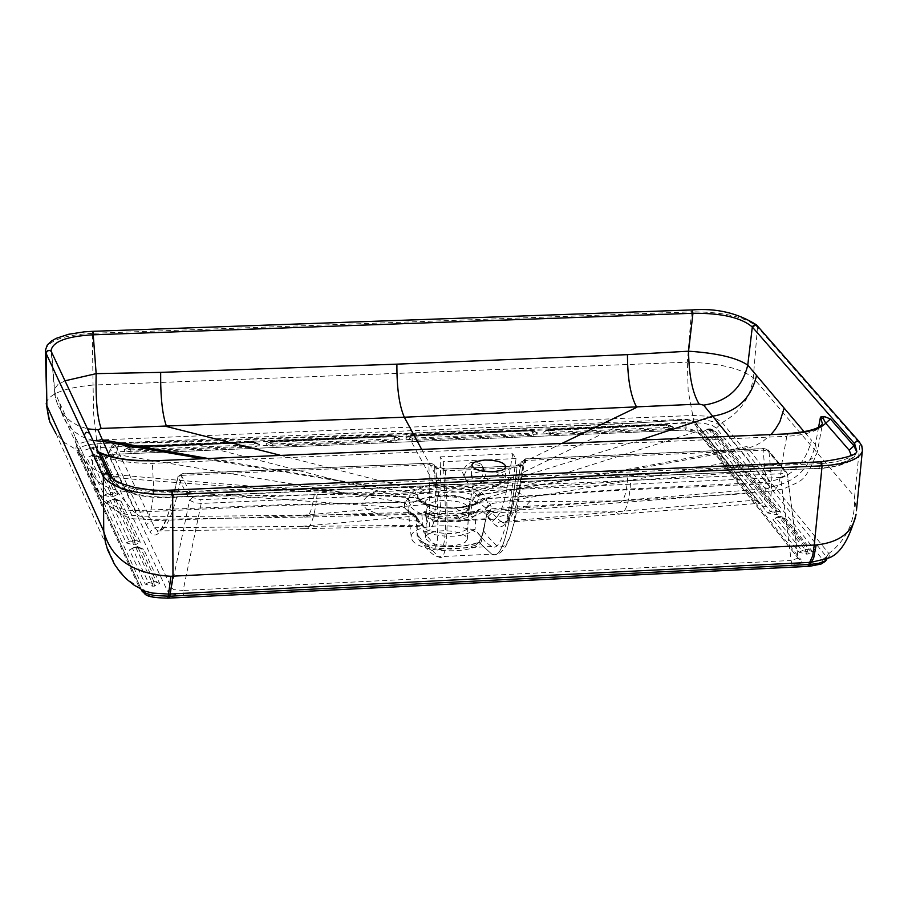 <?xml version="1.0" encoding="UTF-8"?>
<svg xmlns="http://www.w3.org/2000/svg" width="908" height="908" viewBox="0 0 908 908"><rect width="100%" height="100%" fill="white"/><g stroke="black" fill="none" stroke-linecap="round" stroke-linejoin="round"><path stroke-width="0.68" stroke-dasharray="4.54 3.41" d="M424.706 511.76L433.933 521.941C438.882 523.065 441.231 512.611 440.97 490.547L440.13 456.86L443.286 461.718C445.068 499.309 448.983 556.717 438.189 549.068L423.582 531.929L421.857 515.12L423.094 512.191L424.706 511.76M440.13 456.86L512.702 453.75L516.039 458.585C510.943 496.313 504.791 554.028 491.58 546.525L485.485 541.94L475.077 529.523L467.643 528.842C458.983 534.494 446.361 535.084 429.779 530.612L423.582 531.929C446.134 538.444 463.307 537.638 475.077 529.523L476.098 512.623L468.562 512.895C459.232 520.727 445.941 521.169 428.701 514.234L421.857 515.12L430.279 519.194L440.55 521.362L454.091 521.918C467.155 521.022 474.475 518.15 476.076 513.315L478.368 509.66L480.525 509.002L489.923 518.582L432.878 521.226M480.525 509.013L476.938 511.283L470.65 513.531L455.998 515.608L439.574 514.961L424.581 511.567M516.039 458.585L443.286 461.718M428.701 514.234L429.779 530.612M426.09 539.182L429.405 541.985L435.897 544.38L448.393 545.833L456.009 545.311L462.717 543.586L465.134 542.303L467.325 539.352L465.509 535.856L460.492 533.166L452.82 531.293L444.443 530.658L436.85 531.191L430.165 532.928L426.215 535.652L425.591 537.161L426.09 539.182M468.585 512.396L467.643 528.842M412.096 539.84C419.019 553.494 479.174 555.106 481.524 540.657L480.695 536.605C472.92 522.418 410.564 521.941 411.245 536.969L412.096 539.84M475.406 545.379L464.805 547.967L450.992 549.056L432.946 548.069L424.626 545.629L420.415 542.053L417.237 536.866L416.261 517.549L413.174 515.801L408.929 511.42L408.77 506.755L411.823 503.202L417.294 500.24L424.853 497.959L444.012 496.086L464.158 498.129L472.898 500.433L480.094 503.509L485.644 507.913L487.131 512.396L481.898 536.696L479.197 542.224L475.406 545.379L477.971 542.541L479.322 542.564L483.487 531.373L487.097 512.816L490.99 510.943L491.75 508.809L525.494 506.38L515.029 512.146L492.17 512.543L490.99 510.943L486.484 515.245L487.675 516.856L492.17 512.543L496.426 517.549L515.029 512.146L615.613 511.817L501.023 521.567L496.426 517.549L491.92 521.964L496.483 526.072C504.632 530.317 511.34 518.445 516.607 490.434L521.158 461.775L524.767 460.504L520.102 488.549C515.744 511.624 509.944 522.94 502.691 522.486L501.023 521.567L499.218 522.055L497.3 523.757L496.483 526.072M483.442 530.499L486.631 535.345L496.392 545.424L499.831 547.025L503.395 546.378L506.959 542.836L510.296 536.106L513.111 526.22L522.894 465.259L516.992 467.665C512.26 504.439 505.313 562.324 491.761 554.164L479.322 542.564L491.761 554.164C504.916 562.404 511.851 508.094 516.992 467.665L445.329 470.798L435.999 468.188L434.671 466.122L428.905 464.658L181.952 475.349L182.417 473.681L180.964 474.6L192.598 497.561L200.759 499.695L781.357 473.726L784.319 472.75L784.546 471.229L766.397 449.267L764.048 448.7L525.584 459.005L521.271 462.365L522.69 464.419L525.607 461.809L525.38 463.829L522.043 465.373L517.639 465.77L516.992 467.665M429.632 547.558L427.498 545.027C447.871 547.989 465.146 547.172 479.322 542.564M414.4 514.677L412.879 514.53L415.728 515.562L417.113 518.445L414.4 514.677L417.113 518.445L417.294 534.483L420.926 540.986L427.498 545.027L438.36 556.74C449.721 565.026 447.599 507.368 445.329 470.798L445.941 468.891L435.125 466.508L435.999 468.188L438.008 518.196L437.452 539.545L435.999 546.207L433.933 549.692L431.436 550.293L428.701 548.659L416.568 533.643M413.174 515.801L411.04 512.782L409.406 512.589L412.879 514.53L417.657 521.192L393.209 517.753L375.969 513.224L409.406 512.589L405.047 508.401L408.101 509.592L409.258 512.033M417.113 518.445L425.954 529.375L423.151 525.562L422.629 526.163C427.861 526.912 430.188 515.721 429.62 492.601L317.074 494.724C314.611 518.128 310.434 529.432 304.555 528.66L422.629 526.163L421.403 525.267L423.151 525.562L420.041 521.839L417.657 521.192L421.403 525.267L154.825 527.764L149.854 531.77C156.834 541.202 164.53 530.011 172.94 498.231L176.833 496.699C170.363 520.851 163.996 532.281 157.72 530.964L154.825 527.764L151.273 520.738L375.969 513.224L367.002 509.547L362.905 505.2L404.673 507.731L405.047 508.401M487.131 512.396L491.75 508.809L490.127 503.849L483.93 498.969L475.894 495.541L466.349 493.033L443.933 490.751L424.853 492.34L415.943 494.633L409.213 497.732L404.525 502.555L404.673 507.731L408.01 509.252L408.929 511.42M485.644 507.913L490.127 503.849L527.809 497.732L529.273 500.251L529.319 502.158L525.494 506.38L749.826 493.441L755.399 500.16L615.613 511.817L618.768 514.178L759.315 503.316C765.24 504.156 767.146 493.237 765.035 470.571L763.095 450.175L764.048 448.7M192.598 497.561L189.636 500.013L171.442 587.817L167.492 591.074L172.043 594.127L182.179 595.546L792.048 565.355L800.05 563.493L801.514 562.041L801.48 560.406L798.938 559.215L697.355 431.175L698.536 433.218L700.59 433.831L694.552 430.948L684.961 430.074L116.338 454.216L116.894 451.798L108.892 455.226L108.994 455.975L110.492 448.949L114.975 458.846L119.788 455.044L367.082 496.574L363.052 500.773L362.905 505.2L135.667 488.708L130.741 492.601L146.29 524.711L151.273 520.738L115.248 445.17L119.118 443.433L186.333 441.912L407.147 433.684L623.001 423.741L496.88 485.247L513.372 490.014L527.809 497.732C600.597 485.78 666.359 474.146 725.095 462.819L749.826 493.441L752.607 494.179L727.91 463.579L725.095 462.819L692.395 421.153L695.153 421.959L696.538 424.445L697.355 431.175L686.119 427.906L685.461 422.538L696.538 424.445L703.904 433.933L702.463 431.379L699.693 430.608L483.93 498.969L480.094 503.509M517.81 465.929L443.728 469.061L436.158 467.711L433.627 466.224L431.97 463.738L429.654 463.159L182.553 473.84M494.792 471.706L502.919 474.475L504.984 476.405L505.313 477.914L503.861 479.991L501.261 481.331L492.318 482.886C479.515 482.67 472.523 480.377 471.343 476.008L474.668 472.875L482.409 471.15M446.1 469.061L517.639 465.77L523.496 464.294L522.894 465.259C516.686 529.319 506.301 558.953 491.761 554.164L438.36 556.74C433.74 556.139 427.929 550.884 420.926 540.986L427.986 544.879C447.599 547.819 464.26 547.036 477.971 542.541L480.082 540.294L482.08 535.981L487.097 512.816L481.524 540.657M425.954 529.375C432.48 533.711 435.624 521.952 435.375 494.077L434.671 466.122L433.865 464.408L429.495 462.989L428.905 464.658L429.62 492.601L435.375 494.077M180.964 474.6L177.979 476.541L169.683 509.524L166.198 519.387L161.261 528.899L157.572 531.918L157.72 530.964L304.555 528.66L302.092 526.322L413.969 516.141L416.772 517.14L418.213 520.068M792.048 565.355L791.152 560.474L798.109 558.136L787.123 473.352L768.951 451.378L770.869 471.627C772.992 501.965 769.292 512.623 759.769 503.622L754.185 496.869M116.179 454.011L107.643 455.691L105.68 457.008L105.294 459.017L167.492 591.074M822.569 559.464L826.462 556.797L822.739 559.691C823.238 563.266 818.641 565.4 808.983 566.059L167.651 597.895L156.028 597.271L149.343 595.648L145.496 593.094L81.936 454.794C81.277 450.845 86.442 448.45 97.451 447.61L694.087 422.719L704.086 423.276L712.474 425.534L716.344 428.122L822.739 559.691M827.097 558.522L829.379 556.229L829.015 553.732L826.462 556.797L826.938 558.931M141.954 590.995L145.496 593.094M141.671 590.223L78.202 451.401C78.712 447.145 84.966 444.591 96.952 443.751L693.292 418.997L705.164 419.655L715.209 422.345L719.817 425.432L826.28 556.57L828.856 553.517L722.223 422.572L716.753 419.019L705.255 416.091L692.815 415.467L96.645 440.096C81.572 441.481 74.728 444.636 76.136 449.551L139.196 587.317L140.978 589.235M829.015 553.732L828.856 553.517C846.869 539.647 855.45 520.715 854.587 496.733L856.437 510.773M145.382 592.856L142.227 591.426L77.804 450.89L141.444 589.542L139.321 587.544M140.627 588.725L126.246 578.396L115.906 566.467L55.876 433.32L65.024 442.888L76.136 449.551L78.202 451.401L78.973 453.433L81.936 454.794M92.673 331.318L92.344 333.315L92.957 331.726M692.021 309.923L691.442 311.864L692.021 309.923M692.634 310.604L692.883 311.716M692.895 311.762L692.963 313.283M757.295 325.824L757.522 327.118L757.306 325.824M820.321 463.591L819.958 465.747C841.251 464.51 853.316 460.243 856.13 452.944L856.55 450.493C853.826 457.7 841.75 462.059 820.321 463.591L820.957 461.82L820.321 463.591L171.612 492.25L172.009 490.411M821.774 462.774L822.046 464.113M822.058 464.17L822.103 465.838M171.975 490.422L171.612 492.25C138.538 492.352 117.79 486.836 109.391 475.713L109.335 475.304M49.985 350.488L51.654 352.327M90.005 434.103L51.302 351.578M65.013 380.804L57.828 384.64L54.242 389.305L55.865 399.282L58.498 406.568L64.468 415.614L71.153 421.675L79.03 426.147L87.554 428.86M484.077 471.502L481.081 464.17C472.081 459.902 465.918 462.66 462.581 472.444L465.486 479.674C474.498 484.066 480.695 481.342 484.077 471.502M787.792 433.593L786.827 436.317L152.431 463.364C120.219 463.375 99.993 458.075 91.776 447.451L93.183 475.724C101.503 488.754 121.683 494.122 153.724 491.864L152.431 463.364L153.009 460.56M93.206 446.895L91.776 447.451L98.336 451.855L97.065 451.968L96.191 449.653L93.206 446.895L94.137 449.256M99.063 453.398L97.065 451.968L110.401 480.457L96.191 449.653M728.886 436.09L739.918 449.63C665.598 464.113 579.486 479.118 481.569 494.644L476.87 490.626L468.687 487.278L458.642 485.099L447.474 484.134L434.296 484.713L424.933 486.597L418.123 489.537L414.547 493.419L201.406 458.506M770.256 486.926L767.737 488.515L615.658 500.944L618.178 502.816C623.478 503.134 626.69 494.134 627.803 475.803L781.754 464.158C780.551 482.261 777.01 491.228 771.153 491.046L783.729 488.89C800.811 480.014 803.716 485.292 817.223 452.411L822.535 423.605C819.561 430.653 807.655 434.887 786.827 436.317L781.754 464.158C802.275 464.34 814.101 460.424 817.223 452.411L815.407 444.568C809.777 468.71 794.727 482.829 770.256 486.926L739.918 449.63L749.191 447.86L756.262 445.136L763.072 441.22L771.187 434.296M627.803 475.803L472.353 485.916L314.77 489.696C312.772 508.662 309.401 517.787 304.668 517.083L302.716 515.233L142.59 516.879L138.061 515.562L135.519 510.602L280.175 504.803L419.644 501.659L426 504.485L434.921 506.789L445.953 508.128L456.145 508.219L466.746 507.039L473.794 505.189L479.844 502.045L482.284 498.821L622.411 489.367L766.397 482.193C790.766 478.073 805.771 464.033 811.423 440.074L804.204 431.811M479.844 502.056L482.284 498.832L481.569 494.656L477.88 496.154L478.675 499.162L476.893 502.26C456.259 511.022 436.941 510.012 418.963 499.218L415.104 497.652L419.644 501.67L429.666 505.62L440.164 507.629L451.605 508.355L468.607 506.687L475.202 504.678L479.844 502.056L615.658 500.944L461.593 512.589L456.145 508.219M426 504.485L302.716 515.233L462.478 513.099C467.461 513.746 470.753 504.678 472.353 485.916M109.562 456.111L135.519 510.602C121.15 510.716 109.085 505.03 99.324 493.532L93.342 482.568L90.948 470.98L93.183 475.724L94.182 482.545L96.373 489.344L102.002 498.901C111.866 510.183 123.885 515.744 138.061 515.562M418.69 498.821C409.009 485.144 470.128 482.443 477.88 496.154M109.335 475.315L90.062 434.501M464.351 475.134C467.688 465.339 473.863 462.569 482.863 466.848L485.871 474.192C482.477 484.043 476.28 486.767 467.257 482.375L464.351 475.134M512.702 453.75L507.095 487.596L440.97 490.547M489.923 518.582L491.285 519.308C497.788 520.239 503.066 509.672 507.095 487.596M799.085 552.234L804.942 549.261L778.769 516.709L773.003 519.614L799.085 552.234L806.656 554.152L811.684 553.415L812.705 552.529L812.501 551.576L786.215 519.001L777.01 517.22L773.003 519.614M812.501 551.576L810.345 550.952L782.9 517.231L810.345 550.952L783.502 517.81L779.711 516.856L775.863 517.56L775.886 518.162L802.014 550.747L807.689 551.633L809.845 550.532L809.141 549.783L804.942 549.261M786.215 519.001L779.098 517.367L780.335 516.346L782.9 517.231L780.789 516.618L806.985 549.17M145.28 584.173L151.466 581.097L135.542 546.888L129.469 549.896L145.28 584.173L152.578 586.193L154.53 586.091L159.66 583.469L143.6 549.238L136.45 547.286L134.543 547.376L129.469 549.896M159.66 583.469L156.653 582.232L140.638 547.978L135.088 547.104L132.5 548.387L148.379 582.641L154.042 583.572L156.653 582.232L153.656 580.995L151.466 581.097M143.6 549.238L137.698 546.786L153.656 580.995M126.235 542.905L132.284 539.897L113.262 499.003L107.326 501.931L126.235 542.905L133.363 544.845L135.269 544.755L140.32 542.246L121.139 501.318L112.308 499.536L107.326 501.931M140.32 542.246L137.38 541.02L118.244 500.092L112.83 499.241L110.299 500.467L129.265 541.395L134.804 542.303L137.38 541.02L132.284 539.897M121.139 501.318L115.373 498.901L134.441 539.795M104.25 495.269L110.163 492.352L92.775 454.976L86.975 457.836L104.25 495.269L111.185 497.13L118.017 494.667L100.482 457.269L91.878 455.555L86.975 457.836M118.017 494.667L115.146 493.464L97.655 456.054L92.378 455.249L89.881 456.406L107.212 493.804L110.742 494.758L115.146 493.464L110.163 492.352M100.482 457.269L94.841 454.885L112.274 492.25M731.371 467.563L736.99 464.748L708.308 429.075L702.803 431.845L731.371 467.563L738.567 469.345L740.315 469.266L744.254 466.996L715.47 431.311L706.719 429.677L702.803 431.845M744.254 466.996L742.188 466.394L712.281 429.598L742.188 466.394L712.859 430.154L709.273 429.28L705.561 430.46L734.175 466.156L737.841 467.064L741.7 465.974L738.953 464.658L736.99 464.748M715.47 431.311L708.694 429.802L709.852 428.769L712.281 429.598L710.249 428.996L738.953 464.658M784.546 471.229L786.112 471.661L787.52 474.373L780.63 477.483L791.152 560.474L183.144 590.438L183.722 595.5M172.94 498.231L178.025 477.018L189.897 500.399L194.732 502.691L201.201 503.452L780.63 477.483L779.961 473.851M429.654 463.159L182.417 473.681L177.979 476.541L181.952 475.349L176.833 496.699L317.074 494.724M115.248 445.17L110.492 448.949L110.39 448.223L118.085 446.18L116.894 451.798L686.119 427.906L685.222 430.279L698.547 433.195L798.938 559.226L798.109 558.136L787.52 474.373L786.112 471.661L767.952 449.698L768.951 451.378L763.095 450.175L524.767 460.504L525.584 459.005M686.823 419.859L623.001 423.741L686.823 419.859L692.395 421.153M684.961 430.074L116.338 454.216L108.12 456.293L110.844 446.94L112.615 444.875L115.509 443.569L118.903 443.149L118.085 446.18L185.289 444.614L186.083 441.583L407.942 498.606L411.823 503.202M105.294 459.017L108.994 455.975L171.442 587.817L173.893 589.655L183.144 590.438L201.201 503.452L200.759 499.695M770.869 471.627L765.035 470.571L630.697 480.729C629.346 503.338 625.374 514.495 618.768 514.178L502.691 522.486C505.96 525.902 510.557 515.006 516.504 489.798L516.607 490.434M438.916 496.188L438.11 490.865L406.818 433.32L622.65 423.434L621.605 426.397L685.461 422.538L686.482 419.575L695.153 421.959L758.101 500.853L755.399 500.16L759.315 503.316L758.101 500.853L759.769 503.622M767.669 512.952L773.412 510.058L742.086 471.082L736.456 473.919L767.669 512.952L776.851 514.722L780.846 512.339L749.384 473.34L742.165 471.57L740.417 471.649L736.456 473.919M206.842 458.268L417.305 493.668L418.236 497.981C304.713 491.83 201.519 484.895 108.642 477.188L104.488 466.144L101.151 452.581L99.846 439.381L102.218 439.812M769.689 483.612L621.503 490.127L479.685 499.196L478.686 494.894C580.938 478.21 670.376 462.081 746.989 446.486L761.052 464.998L765.433 473.011L769.689 483.612M108.222 473.999C201.463 482.716 304.725 490.592 418.009 497.618L422.447 501.795L282.036 505.438L134.202 512.282L118.415 493.35L113.387 485.054L108.222 473.999M694.087 422.719L688.162 390.531L687.345 362.201C718.875 363.075 740.849 368.262 753.265 377.773C750.587 397.466 740.247 412.402 722.223 422.572L716.344 428.122M455.998 515.608L462.637 520.738C468.392 521.555 472.205 511.045 474.078 489.23M468.222 506.846L468.755 508.9L468.119 510.387L464.147 513.065L457.428 514.768L449.8 515.279L441.367 514.632L433.684 512.748L428.701 510.092L426.953 506.709L429.121 503.792L431.538 502.544L438.235 500.841L445.828 500.319L458.302 501.738L464.839 504.076L468.222 506.846M486.075 508.514L490.604 504.507M487.675 516.856L491.92 521.964M525.607 461.809L524.188 459.754M431.97 463.738L433.865 464.408L435.204 466.474L433.298 465.815M411.245 536.969L408.033 508.957L411.04 512.782L415.728 515.562L422.05 525.21M146.29 524.711L149.854 531.77M114.975 458.846L130.741 492.601M376.899 490.592L367.082 496.574L404.525 502.555L408.77 506.755M472.898 500.433L475.894 495.541L496.88 485.247M729.408 466.201L703.904 433.933M700.59 433.831L801.117 559.85M270.459 441.629L265.874 443.864L273.058 446.248L395.241 441.106L399.622 438.893L399.236 438.28L392.358 436.544L271.061 441.311L265.874 443.864M128.845 447.553L124.033 449.8L124.339 450.436L131.115 452.207L255.091 446.997L259.711 444.761L252.537 442.378L129.367 447.235L124.033 449.8M410.019 435.806L405.649 438.008L406.046 438.632L412.947 440.369L533.348 435.307L537.525 433.116L537.093 432.503L530.147 430.789L410.688 435.488L405.649 438.008M547.558 430.063L543.415 432.242L543.847 432.855L550.804 434.58L669.48 429.586L673.441 427.418L665.973 425.114L548.307 429.745L543.415 432.242M809.595 566.297L808.983 566.059M46.229 403.447L46.217 402.857C49.509 393.561 65.115 387.637 93.047 385.06L93.683 414.298L97.451 447.61M757.522 327.118L753.265 377.773L854.587 496.733L859.933 443.637L757.522 327.118C745.298 316.858 723.267 311.773 691.442 311.864L687.345 362.201L93.047 385.06L92.344 333.315L691.442 311.864M862.543 448.836L859.933 443.637M45.4 350.272C48.056 340.704 63.708 335.052 92.344 333.315M92.991 440.459L82.549 436.907L74.967 432.151L68.622 425.92L63.81 418.44L60.961 410.825L59.724 403.141L54.718 391.95L51.711 352.701M818.619 427.123L815.407 444.568L811.423 440.074M112.751 478.902L114.294 482.171C122.069 492.374 140.876 497.357 170.704 497.119L171.726 494.451L819.958 465.747L818.63 468.63L822.137 468.426L837.88 465.997L847.516 462.444L852.419 459.051L854.678 456.361L856.323 450.992M114.294 482.171L110.401 480.457C121.763 492.987 141.943 498.64 170.931 497.414L818.267 468.358C838.629 467.007 849.65 462.717 851.307 455.453M170.704 497.119L818.267 468.358M314.77 489.696L153.724 491.864C151.863 510.932 148.855 520.136 144.69 519.467L142.59 516.879M171.612 492.25L171.726 494.451C138.595 494.905 117.858 489.457 109.516 478.107L109.391 475.713M59.724 403.141L90.948 470.98M279.936 455.169L417.135 490.229M421.55 449.154L440.743 484.18M562.506 443.161L470.469 487.846M640.549 439.847L476.87 490.626M75.432 437.554L76.715 445.488L78.951 451.798L83.309 459.232L101.991 498.889C131.32 526.311 136.733 516.641 144.69 519.467L304.668 517.083L462.478 513.099C521.839 509.99 573.742 506.562 618.178 502.816L771.153 491.046L767.737 488.515M61.721 412.107L83.309 459.232C92.809 470.741 104.692 476.484 118.959 476.484M425.784 504.791L425.977 505.098C439.483 513.213 453.989 513.973 469.493 507.368L470.253 502.771C464.465 492.42 418.44 494.474 425.784 504.791M423.094 512.191L437.259 516.459L454.908 517.492L469.969 515.063L475.247 512.702L478.368 509.66M805.09 549.306L806.656 554.152M806.906 549.215L808.472 554.062M777.01 517.22L778.542 516.436L777.305 517.458L778.792 517.14M778.769 516.709L780.789 516.618M778.848 516.663L780.63 516.573M151.602 581.143L152.578 586.193M153.554 581.052L154.53 586.091M134.543 547.376L131.91 548.284L137.38 546.503L141.319 548.387L134.713 547.626L135.462 546.593L137.38 546.503L136.45 547.286M132.432 539.931L133.363 544.845M134.339 539.851L135.269 544.755M112.308 499.536L115.066 498.64L118.937 500.501L112.478 499.763L113.194 498.73L115.066 498.64L114.181 499.457M110.299 492.386L111.185 497.13M112.172 492.306L113.057 497.039M91.878 455.555L94.557 454.647L98.359 456.486L92.026 455.771L92.718 454.726L94.557 454.647L93.706 455.487M273.058 446.248L272.559 443.967L269.074 443.081L271.923 441.663L271.571 441.038L266.226 444.489M399.622 438.893L396.524 437.111L397.182 438.008L396.66 437.452L394.685 438.859L394.129 436.6L272.06 441.697L272.559 443.967L394.685 438.859L395.241 441.106M392.358 436.544L268.064 442.412L271.481 440.789L393.482 435.704L271.061 441.311L393.482 435.704L396.524 437.111L392.551 436.748L399.236 438.28M393.686 435.908L396.274 436.827L396.66 437.452L394.129 436.6M393.822 435.942L394.208 436.555M131.115 452.207L130.673 449.914L127.222 449.017L130.094 447.587L129.787 446.963L124.339 450.436M259.711 444.761L256.601 442.956L257.043 443.694L254.603 444.727L254.104 442.446L130.23 447.621L130.673 449.914L254.603 444.727L255.091 446.997M252.537 442.378L126.257 448.37L129.731 446.713L253.536 441.538L129.367 447.235L253.536 441.538L256.601 442.956L252.719 442.582L259.359 444.137M253.718 441.742L256.862 443.479L254.104 442.446M253.854 441.776L254.195 442.412M737.126 464.783L738.567 469.345M738.874 464.703L740.315 469.266M706.719 429.677L708.138 428.837L706.969 429.87L708.433 429.609M708.308 429.075L710.249 428.996M708.388 429.041L710.113 428.962M412.947 440.369L412.38 438.11L408.861 437.225L411.676 435.829L411.279 435.204L406.046 438.632M537.525 433.116L534.426 431.345L535.266 432.378L534.46 431.538L534.914 432.049L532.735 433.071L532.122 430.835L411.812 435.863L412.38 438.11L532.735 433.071L533.348 435.307M530.147 430.789L407.794 436.532L411.165 434.966L531.407 429.949L410.688 435.488L531.407 429.949L534.426 431.345L530.374 430.982L537.093 432.503M531.634 430.142L534.029 430.925L534.46 431.538L532.122 430.835M531.77 430.176L532.202 430.789M550.804 434.58L550.18 432.344L546.639 431.459L549.419 430.074L548.977 429.461L543.847 432.855M673.441 427.418L670.354 425.659L671.364 426.794L670.297 425.739L670.91 426.385L668.81 427.373L668.14 425.16L549.556 430.108L550.18 432.344L668.81 427.373L669.48 429.586M665.973 425.114L545.515 430.744L548.841 429.223L667.357 424.274L548.307 429.745L667.357 424.274L670.297 425.739L666.79 424.796L666.222 425.307L672.964 426.817M119.118 443.433L406.818 433.32L405.899 436.317L185.289 444.614M621.605 426.397L405.899 436.317M766.397 449.267L763.832 448.541L525.403 458.846L521.158 461.775L516.504 489.798L520.102 488.549L630.697 480.729M776.851 514.722L775.353 510.012L773.559 510.092L774.32 512.452L778.133 511.147L746.716 472.171L743.039 471.263L739.271 472.501L770.54 511.51L774.32 512.452L775.069 514.802M749.384 473.34L742.438 471.774L743.641 470.753L746.138 471.604L744.061 471.002L775.432 509.967L778.735 511.726L747.307 472.739L777.543 510.58L780.846 512.339M740.417 471.649L741.893 470.832L740.69 471.854L742.165 471.57M742.086 471.082L744.061 471.002M742.165 471.036L743.913 470.968M408.418 499.525L410.756 506.891L415.285 511.068L427.713 516.402L444.455 519.149L461.99 518.843L476.961 515.301L484.759 510.285L486.858 507.288L487.846 503.69L485.269 495.938L481.365 492.352L469.663 487.097L453.489 484.168L436.203 484.146L421.721 486.96L413.288 491.262L409.224 496.301L408.418 499.525M477.347 503.985L473.863 500.796L470.253 499.128L455.01 495.62L435.783 495.484L423.321 498.322L419.246 501.057L419.7 500.058L418.94 499.048C420.359 502.067 427.01 504.746 438.893 507.095C441.89 509.842 474.634 506.857 477.029 502.033L476.587 503.032L477.347 503.985M491.58 546.525L438.189 549.068M425.591 537.161L426.953 506.709L426.022 505.018L418.963 499.218C421.607 508.48 471.547 511.193 476.893 502.26L469.504 507.345L468.562 512.895M467.325 539.352L468.335 517.821M55.876 433.32L48.896 419.178M45.411 350.885L45.4 350.295M61.71 412.107L57.09 403.107L54.82 394.98L51.211 351.373M482.863 466.848L481.081 464.17M467.257 482.375L465.486 479.674M480.184 509.172L477.041 511.306L476.076 513.315M433.933 521.941L491.285 519.308M471.343 476.008L471.854 465.339M505.313 477.914L505.858 466.894"/><path stroke-width="1.36" d="M482.409 471.15L494.792 471.706M827.097 558.522L824.646 561.201L818.641 563.335L810.39 564.447L811.207 562.313L827.177 558.477C839.332 555.265 848.969 540.544 856.074 514.303L856.074 514.303C852.918 532.156 839.616 542.382 816.167 544.982L813.659 558.182L811.207 562.313L809.664 562.404L807.995 566.388L169.387 598.088M808.234 566.376L809.334 566.308L810.39 564.447L169.83 596.204L154.508 595.535L146.517 593.616L141.784 590.472L142.363 591.71C146.256 593.003 140.99 597.612 167.81 598.156L168.582 594.082L809.664 562.404L812.649 555.889L814.26 545.05L172.974 576.16L169.83 596.204L169.251 598.1L167.923 598.156M141.784 590.472L141.444 589.542L141.784 590.472M140.978 589.235L144.996 591.187L152.612 593.094L168.582 594.082L170.908 576.285C133.658 574.151 111.275 559.158 103.739 531.293L105.351 541.917L107.553 549.669L114.442 564.22L120.038 572.131L126.416 578.998L134.373 585.354L140.627 588.725M856.437 510.773L862.543 448.836M92.673 331.318L692.18 309.912L692.634 310.604M92.957 331.726L93.229 334.802L92.764 331.318L84.172 331.863L68.543 334.292L56.228 338.332L51.438 341.045L47.295 344.961L45.4 350.272L46.047 353.257L47.466 350.794L49.985 350.488M51.302 351.578L51.12 350.204C53.163 341.363 67.203 336.232 93.229 334.802L692.963 313.283L692.18 309.923C716.208 307.982 737.636 312.976 756.466 324.871L757.295 325.824M757.306 325.824L754.639 324.542L752.357 326.596L747.761 365.095C736.649 357.695 716.911 353.064 688.536 351.203L692.963 313.283C721.588 313.033 741.348 317.596 752.278 326.982L756.262 324.758M752.278 326.982L854.383 443.535L856.891 440.936L859.717 442.31L857.038 440.913L854.473 443.127L856.562 450.481M816.167 544.982L814.26 545.05L822.103 465.838L820.957 461.82L821.774 462.774M172.009 490.411L172.668 494.599L171.975 490.422M109.335 475.304L108.007 473.556L106.054 473.25L104.17 474.26L103.342 476.314L104.091 474.351L105.986 473.261L108.063 473.59L109.335 475.315M51.654 352.327L50.859 350.987L49.021 350.34L47.102 351.044L46.081 352.769L46.91 407.681L49.838 421.993L55.876 433.32M51.211 351.373L90.005 434.103M93.229 334.802L96.157 373.642L65.013 380.804M851.307 455.453L849.173 450.186L825.701 423.207L830.434 418.963L824.067 416.443L820.469 417.078L818.619 427.123M824.067 416.443L823.397 418.792L825.701 423.207C819.867 429.257 807.439 432.798 788.439 433.831L153.395 460.833L136.87 460.708L124.771 459.539L113.557 457.53L99.063 453.398M492.84 471.842C480.037 471.627 473.045 469.334 471.865 464.987L473.318 462.91L475.928 461.582L484.906 460.027C497.686 460.243 504.666 462.535 505.858 466.894L504.394 468.959L501.806 470.287L492.84 471.842M153.009 460.56L153.191 460.549C130.207 461.162 111.922 458.256 98.325 451.821L100.902 453.671L112.751 478.902M87.554 428.86L98.007 429.847L109.562 456.111M98.007 429.847L101.117 428.44L404.31 417.215L699.16 404.083L703.643 405.15L728.886 436.09M201.406 458.506L102.888 441.424L92.991 440.459M804.204 431.811L747.761 365.095C742.108 388.181 727.41 401.54 703.643 405.15M699.16 404.083C692.509 393.255 688.968 375.628 688.536 351.203L627.462 354.642L396.898 364.153L160.659 372.371L96.157 373.642C95.556 398.884 97.201 417.147 101.117 428.44M823.397 418.792L820.469 417.078L822.41 423.798C819.504 428.69 808.075 431.947 788.099 433.57L787.792 433.593M102.218 439.812L206.842 458.268M141.671 590.223L141.954 590.995M862.441 451.094C859.399 459.425 845.95 464.34 822.103 465.838L172.668 494.599L172.974 576.16L170.908 576.285M172.668 494.599C135.939 494.917 112.842 488.822 103.342 476.314L103.739 531.293L46.853 405.638L45.411 350.885M103.342 476.314L46.047 353.257M84.149 435.08L86.226 432.231L89.529 433.071L108.847 474.26L110.924 477.313L114.975 480.4L122.137 483.839L134.986 487.562L150.285 489.877L161.17 490.524L821.161 461.809C846.982 458.109 858.786 454.341 856.55 450.493M830.434 418.963L853.963 445.873L854.383 443.535M856.323 450.992L853.963 445.873L849.173 450.186M788.439 433.831L153.395 460.833M160.659 372.371C160.432 396.989 162.396 415.035 166.55 426.522L279.936 455.169M396.898 364.153C396.785 388 399.259 405.683 404.31 417.215L421.55 449.154M627.462 354.642C627.507 378.659 630.606 396.229 636.758 407.351L562.506 443.161M756.477 375.73C750.961 398.873 736.365 412.357 712.689 416.182L640.549 439.847M771.187 434.296L775.443 429.166L779.881 421.743L784.047 408.407M826.938 558.931L825.497 561.28L821.048 564.05L809.595 566.297M48.896 419.178L46.229 403.447M756.477 324.882L858.832 441.277M858.82 441.277L861.828 445.828L862.452 451.072"/></g></svg>
